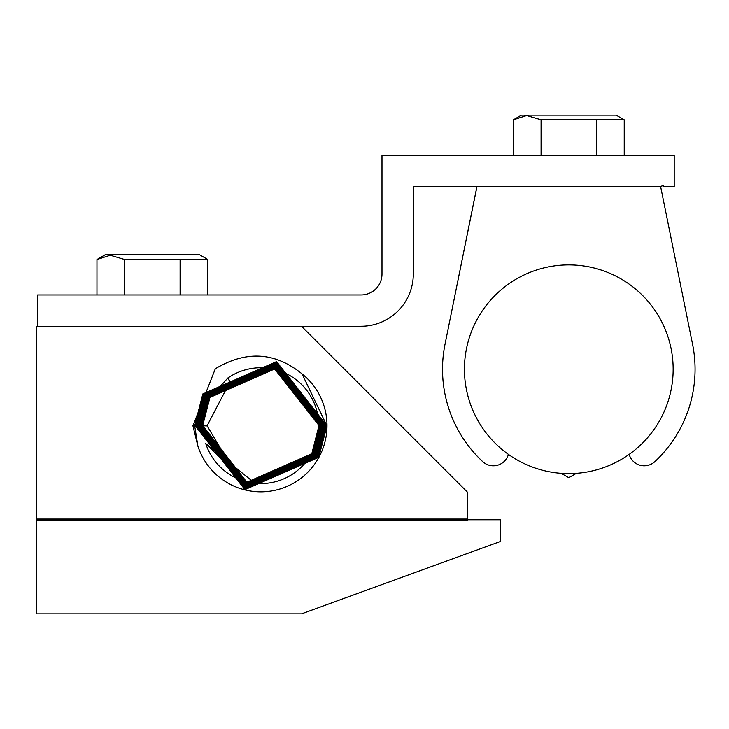 <?xml version="1.0" encoding="UTF-8"?>
<svg xmlns="http://www.w3.org/2000/svg" width="729" height="729" viewBox="0 0 729 729"><rect width="100%" height="100%" fill="white"/><g stroke="black" fill="none" stroke-linecap="round" stroke-linejoin="round"><path stroke-width="1.09" d="M36.45 520.46L39.056 519.759L467.198 519.759L467.198 520.46L36.45 520.46L36.45 613.864L301.524 613.864L500.331 541.501L500.331 519.759L467.198 519.759L467.198 491.929L301.524 326.255L36.45 326.255L36.45 519.057L467.198 519.057M356.217 593.953L355.624 594.171M384.046 583.829L385.386 583.337M363.835 591.183L362.24 591.766M336.351 601.188L335.34 601.553M383.618 583.984L376.419 586.599M344.598 598.181L341.919 599.156M340.443 599.694L339.103 600.186M449.939 559.845L449.219 560.1M445.137 561.594L443.059 562.341M473.558 551.242L472.219 551.735M425.864 568.602L426.583 568.347M474.679 550.842L443.323 562.25M438.767 563.909L434.648 565.412M431.358 566.606L430.21 567.025M428.934 567.49L426.365 568.42M357.584 593.461L358.158 593.251M39.056 519.759L36.45 519.057M302.061 373.904A66.175 66.175 0 0 1 254.685 491.546A66.175 66.175 0 0 1 197.887 446.112L192.93 425.791L215.31 368.783C246.174 350.294 275.088 352.007 302.061 373.904L326.911 425.836L318.783 457.32L244.917 489.633L195.035 425.49L203.127 394.143L276.656 361.976L326.319 425.836L318.263 457.037L245.062 489.059L195.618 425.49L203.646 394.425L276.51 362.55L325.735 425.836L317.744 456.755L245.217 488.485L196.21 425.49L204.166 394.708L276.355 363.115L325.143 425.836L317.224 456.472L245.363 487.92L196.803 425.49L204.676 394.99L276.209 363.689L324.551 425.836L316.714 456.19L245.509 487.346L197.386 425.49L205.195 395.273L276.063 364.254L323.968 425.836L316.195 455.907L245.664 486.781L197.978 425.49L205.715 395.555L275.908 364.828L323.375 425.836L315.675 455.625L245.81 486.207L198.57 425.49L206.234 395.838L275.762 365.393L322.783 425.836L315.156 455.343L245.965 485.642L199.154 425.49L206.744 396.12L275.608 365.967L322.191 425.836L314.646 455.06L246.12 485.067L199.746 425.49L207.264 396.403L275.453 366.541L321.607 425.836L314.126 454.778L246.265 484.503L200.338 425.49L207.783 396.685L275.307 367.106L321.015 425.836L313.607 454.495L246.42 483.928L200.922 425.49L208.303 396.968L275.152 367.68L320.423 425.836L313.087 454.213L246.575 483.363L201.514 425.49L208.813 397.25L274.997 368.245L319.84 425.836L312.577 453.93L246.721 482.789L202.106 425.49L209.332 397.533L274.842 368.81L319.247 425.836L312.058 453.648L246.876 482.224L202.698 425.49L209.852 397.815L227.831 378.059A57.919 57.919 0 0 1 311.657 453.429A57.919 57.919 0 0 1 205.742 443.578L235.121 472.866L207.082 425.8L230.2 381.495L227.831 378.059M197.887 446.112L194.679 425.836L202.817 393.97L276.583 361.593L326.674 425.49L318.573 457.211L245.144 489.441L195.272 425.836L203.336 394.252L276.428 362.167L326.082 425.49L318.054 456.928L245.29 488.867L195.864 425.836L203.856 394.535L276.282 362.741L325.489 425.49L317.534 456.646L245.436 488.293L196.447 425.836L204.375 394.817L276.136 363.306L324.906 425.49L317.015 456.363L245.591 487.728L197.04 425.836L204.885 395.1L275.981 363.88L324.314 425.49L316.495 456.081L245.737 487.154L197.632 425.836L205.405 395.382L275.835 364.445L323.722 425.49L315.985 455.789L245.892 486.589L198.215 425.836L205.924 395.665L275.68 365.019L323.138 425.49L315.466 455.507L246.037 486.015L198.807 425.836L206.444 395.947L275.535 365.584L322.546 425.49L314.946 455.224L246.192 485.45L199.4 425.836L206.954 396.23L275.38 366.158L321.954 425.49L314.427 454.942L246.338 484.876L199.983 425.836L207.473 396.512L275.234 366.733L321.371 425.49L313.917 454.659L246.493 484.311L200.575 425.836L207.993 396.795L275.079 367.298L320.778 425.49L313.397 454.377L246.648 483.737L201.168 425.836L208.512 397.077L274.924 367.872L320.186 425.49L312.878 454.094L246.794 483.172L201.751 425.836L209.023 397.36L274.778 368.437L319.594 425.49L312.358 453.812L246.949 482.598L202.343 425.836L209.542 397.642L274.623 369.011L319.01 425.49L311.848 453.529L255.141 483.409L205.742 443.578M229.981 381.65L227.621 378.05M36.45 352.945L36.45 355.479M118.362 326.255L152.862 326.255M361.11 326.255L301.524 326.255L361.11 326.255A52.178 52.178 0 0 0 413.297 274.077A52.178 52.178 0 0 1 361.11 326.255M476.957 186.624L413.297 186.624L413.297 274.077L413.297 186.624L660.684 186.916L692.55 344.179A126.272 126.272 0 0 1 654.906 461.603A15.655 15.655 0 0 1 629.163 454.377A15.655 15.655 0 0 0 654.906 461.603A126.272 126.272 0 0 0 692.55 344.179L660.684 186.916L413.297 186.624L660.629 186.342L663.481 185.576L663.481 186.624L674.197 186.624L663.481 186.624L663.481 185.576L663.481 186.624L663.481 185.576L659.581 186.624L476.957 186.342L445.027 344.179L476.957 186.624M37.598 326.255L37.598 294.953L361.11 294.953A20.868 20.868 0 0 0 381.987 274.077L381.987 155.313L674.197 155.313L674.197 186.624L674.197 155.313L381.987 155.313L381.987 274.077A20.868 20.868 0 0 1 361.11 294.953A20.868 20.868 0 0 0 381.987 274.077A20.868 20.868 0 0 1 361.11 294.953L37.598 294.953L37.598 326.255M508.423 454.377A15.655 15.655 0 0 1 482.671 461.603A126.272 126.272 0 0 1 445.027 344.179A126.272 126.272 0 0 0 482.671 461.603A126.272 126.272 0 0 1 445.027 344.179A126.272 126.272 0 0 0 482.671 461.603A15.655 15.655 0 0 0 508.423 454.377M624.224 155.313L624.224 119.793L616.16 115.136L527.213 115.136L616.16 115.136L624.224 119.793L596.504 119.793L624.224 119.793L624.224 155.313M526.648 115.51L513.362 119.793L521.417 115.136L527.213 115.136L521.417 115.136L513.362 119.793L521.417 115.136L513.362 119.793L513.362 155.313L513.362 119.793L526.648 115.51L541.073 119.793L596.504 119.793L596.504 155.313L596.504 119.793L541.073 119.793L541.073 155.313L541.073 119.793L526.648 115.51M96.966 294.953L96.966 259.524L105.204 254.767L199.582 254.767L105.204 254.767L96.966 259.524L105.204 254.767L96.966 259.524L110.252 255.25L124.677 259.524L207.829 259.524L180.109 259.524L180.109 294.953L180.109 259.524L124.677 259.524L124.677 294.953L124.677 259.524L110.252 255.25L96.966 259.524L96.966 294.953M207.829 294.953L207.829 259.524L199.582 254.767L207.829 259.524L207.829 294.953M476.957 186.342L660.629 186.342L476.957 186.342M644.236 465.813A15.655 15.655 0 0 1 629.163 454.377A15.655 15.655 0 0 0 644.236 465.813M493.342 465.813A15.655 15.655 0 0 1 482.671 461.603A15.655 15.655 0 0 0 493.342 465.813M476.957 186.906L660.629 186.906L476.957 186.906M513.362 155.313L513.362 119.793L513.362 155.313M576.357 473.34L568.793 477.705L561.221 473.34M518.756 277.667A104.356 104.356 0 0 0 477.203 419.284A104.356 104.356 0 0 0 618.821 460.837A104.356 104.356 0 0 0 660.374 319.22A104.356 104.356 0 0 0 518.756 277.667M207.082 425.936L202.689 425.827M194.679 425.836L192.93 425.791"/></g></svg>
